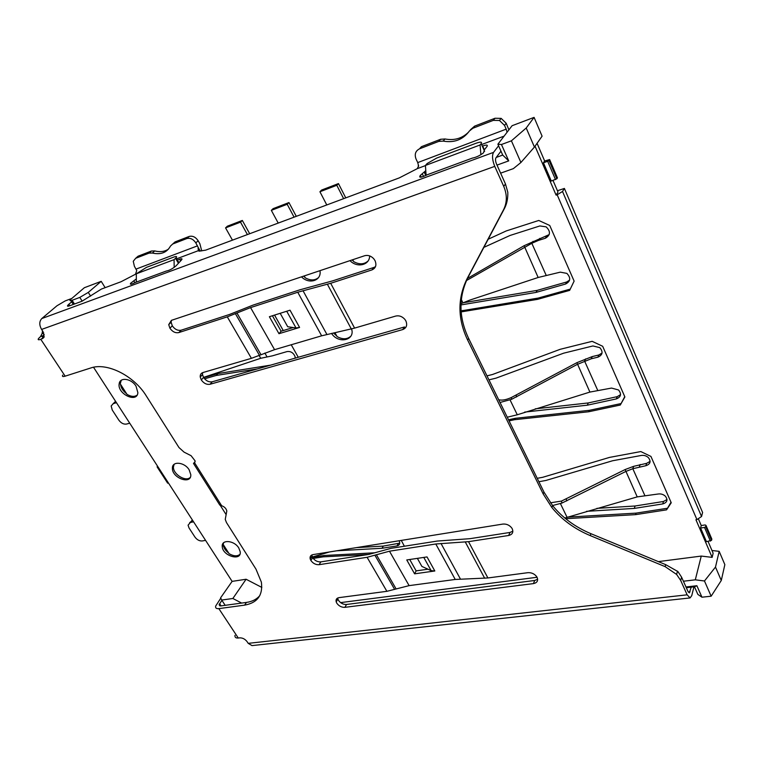 <?xml version="1.0" encoding="UTF-8"?>
<svg xmlns="http://www.w3.org/2000/svg" width="763" height="763" viewBox="0 0 763 763"><rect width="100%" height="100%" fill="white"/><g stroke="black" fill="none" stroke-linecap="round" stroke-linejoin="round"><path stroke-width="1.14" d="M299.592 327.441L278.972 333.698L269.387 316.721L290.026 310.198L299.592 327.441L296.015 327.947L287.708 326.736L280.193 313.307M250.579 307.603L297.751 292.239L330.684 283.292L371.953 269.902L373.956 267.422L332.773 280.832L299.897 289.806L252.82 305.19L229.577 314.442L181.174 330.198L178.809 332.582L227.288 316.855L250.579 307.603L274.566 349.664L321.643 335.815L354.595 328.109L395.711 316.063C399.135 315.31 402.177 316.407 404.848 319.344L405.878 320.918C407.566 325.152 406.498 328.042 402.673 329.587L210.044 384.266C206.668 384.819 203.75 383.369 201.289 379.917L200.24 377.056C200.04 374.738 200.936 373.231 202.958 372.535L251.409 358.333L274.566 349.664M272.41 315.768L281.108 331.209L293.192 327.537M409.731 559.508L416.14 570.886L414.595 573.824L434.824 570.982L431.143 570.648L421.882 566.413L417.38 558.363M416.14 570.886L427.995 569.208M434.824 570.982L427.022 556.933L406.765 559.947L414.595 573.824M507.071 132.247L506.184 129.147L417.743 162.586L418.61 165.952L417.256 168.661L399.268 177.903L205.705 250.14L199.143 251.18L198.285 250.703L198.18 247.412L195.824 242.882C193.268 239.143 190.264 237.703 186.821 238.561L172.705 244.007L170.502 246.039C166.868 252.62 160.802 254.947 152.323 253.039L149.071 253.125L135.642 258.304L133.258 261.299L134.393 266.258L136.739 270.569L135.499 274.232L121.04 281.738L101.431 289.053L81.965 301.242L69.595 305.81C67.611 306.507 67.03 306.306 67.84 305.238L68.861 304.237L69.814 305.734M136.157 257.856L138.074 256.196L151.475 251.017L154.727 250.932C160.058 252.267 164.636 251.666 168.461 249.139M201.718 250.903L199.858 243.712L198.151 240.755C195.614 237.026 192.619 235.595 189.186 236.444L175.08 241.9L172.705 244.007M194.641 462.893L193.487 463.418L219.773 505.049L221.661 505.735L194.641 462.893L195.109 460.89L191.084 455.692L184.064 452.135L178.981 447.547L146.21 395.806C133.945 375.673 106.925 362.196 90.797 367.966L65.151 376.169L40.801 339.335C38.379 340.136 37.635 339.859 38.56 338.505L40.534 336.578L42.089 333.593L42.537 330.875M425.783 170.674L420.394 175.337C418.458 178.008 420.785 177.798 427.385 174.698L472.326 158.113C476.15 157.378 479.889 155.604 483.532 152.8L484.495 149.643L487.032 146.401C487.986 144.808 486.536 144.674 482.664 146L482.283 146.143M177.378 260.069L179.61 259.229C181.909 258.438 182.548 258.667 181.527 259.925L176.129 265.762C172.676 268.71 169.386 270.474 166.258 271.056L135.299 282.482C131.236 284.523 129.691 284.771 130.673 283.226L136.329 278.915M40.801 339.335L44.149 336.893L42.976 331.533L41.593 329.435C39.132 325.009 39.199 321.385 41.793 318.553L56.977 305.763L65.198 300.918L71.598 298.524M71.665 301.852L68.861 304.237M417.743 162.586L416.073 159.085C414.309 154.355 415.454 150.94 419.516 148.823L421.414 146.696L440.613 139.276L445.02 138.971C454.357 140.745 462.254 138.418 468.701 131.98M506.184 129.147L504.543 125.418L499.469 120.478L493.299 120.363L472.831 128.26L469.388 131.007C462.941 139.705 454.214 143.062 443.179 141.098L438.773 141.393L419.516 148.823M470.37 129.824L474.596 126.143L494.996 118.255L501.157 118.37L506.212 123.291L508.902 129.863M44.254 334.604L42.28 336.674L44.168 336.817M500.976 151.169L495.969 157.807C495.235 159.2 495.416 161.26 496.513 164.007L505.459 183.969L507.805 192.247C507.986 198.428 506.89 203.816 504.496 208.404L468.11 277.16C458.449 296.893 458.62 317.303 468.625 338.41L543.99 492.125L552.612 505.621C562.436 517.715 575.207 527.071 590.934 533.699L665.689 564.649L677.906 571.554L681.588 577.162L687.997 591.468L689.304 592.851L691.23 587.157M498.582 145.781L493.547 152.371C491.877 155.499 492.288 160.163 494.758 166.363L503.742 186.391C507.252 194.708 507.166 202.538 503.475 209.892L504.496 208.404M65.151 376.169C62.719 376.884 61.927 376.521 62.766 375.081M687.139 594.825L248.213 643.352L252.009 645.603L690.067 597.934L687.139 594.825L680.71 580.5L676.609 574.434L665.126 566.632L590.228 535.597C574.482 528.95 561.682 519.574 551.83 507.471L543.189 493.957L467.624 340.031C457.59 318.905 457.409 298.467 467.07 278.714L503.475 209.892M195.099 461.729L193.487 463.418M336.206 601.893L336.788 603.171C338.877 606.06 341.566 607.443 344.886 607.338L533.432 583.609C537.162 582.798 538.382 580.7 537.085 577.333L536.675 576.637C534.424 573.776 531.468 572.46 527.805 572.689L487.9 577.963L455.234 579.46L409.111 585.631L386.889 591.315L339.02 597.639C336.578 598.125 335.644 599.546 336.206 601.893L337.885 599.031L338.467 600.309C340.546 603.19 343.236 604.582 346.536 604.468L534.701 580.481L537.648 579.251M319.096 564.687L367.098 557.295L389.473 551.201L435.787 543.99L468.53 541.663L508.654 535.483L510.027 532.44L469.998 538.668L437.313 541.053L391.104 548.32L368.777 554.415L320.861 561.873L319.096 564.687C315.768 564.868 313.03 563.466 310.875 560.471L310.217 559.002C309.692 556.618 310.617 555.149 313.011 554.606L502.788 524.086C506.432 523.761 509.426 525.058 511.754 527.977L512.24 528.778C513.604 532.307 512.412 534.539 508.654 535.483M371.953 269.902C375.787 268.166 376.817 265.076 375.024 260.622L373.66 258.638C370.923 255.834 367.919 254.861 364.647 255.729L171.417 320.346L168.728 324.628L169.911 328.204C172.457 331.791 175.423 333.25 178.809 332.582M221.661 505.735C224.484 506.756 226.21 508.511 226.811 510.991L225.247 519.403L226.468 522.541L255.977 569.122L261.375 582.15C263.054 595.159 257.474 602.827 244.618 605.135L218.838 608.626C216.358 608.864 215.3 608.016 215.652 606.099L220.784 598.163M234.994 635.331C234.699 637.305 235.786 638.202 238.266 638.021L239.763 637.849C242.653 637.801 245.123 639.098 247.155 641.74L248.213 643.352M510.027 532.44L512.86 531.191M311.829 554.968L312.658 557.677C314.804 560.662 317.532 562.064 320.861 561.873M337.694 598.02L337.885 599.031M373.956 267.422L375.482 266.678M171.389 320.355L171.131 322.263L172.295 325.83C174.832 329.406 177.798 330.865 181.174 330.198M202.615 372.649L202.5 374.585L203.54 377.437C205.991 380.88 208.9 382.33 212.267 381.777L404.524 326.965L402.673 329.587M219.954 605.946L219.105 604.668L220.707 605.936L246.449 602.417C252.219 601.597 256.664 599.327 259.801 595.607M690.067 597.934L691.745 595.655L693.948 586.852M219.105 604.668L221.909 600.347M281.108 331.209L278.972 333.698M136.043 386.192C131.474 378.438 119.82 376.846 119.171 383.808C117.159 393.937 137.178 403.455 137.874 392.668L136.043 386.192M136.958 395.272C134.259 396.989 130.94 396.684 127.001 394.357L120.23 383.789L121.241 380.317M120.487 384.19C120.964 387.833 122.996 390.999 126.572 393.689M238.79 547.996C234.26 540.252 221.222 539.203 222.252 546.585C222.567 556.017 241.652 561.587 240.211 551.763L238.79 547.996M239.83 554.434C237.131 556.504 233.554 556.256 229.1 553.68L223.178 544.448L223.607 542.798M223.349 544.715L223.368 545.068C223.731 548.015 225.495 550.667 228.671 553.022M333.469 332.973L336.75 335.987M303.531 276.168L304.866 277.198M686.318 587.72L694.473 586.785L697.849 594.396L701.96 597.2L711.145 596.208L704.468 580.986L695.303 579.823L701.264 556.074L712.146 557.371L695.932 519.746L696.924 519.593L557.162 194.765L562.522 191.475L701.55 516.513L696.924 519.593M349.979 260.631C357.074 268.147 369.712 265.209 369.635 255.891M351.953 259.973L353.383 261.06M368.004 261.051C363.999 264.523 359.22 264.704 353.67 261.614L352.687 259.725M556.847 178.78L551.287 181.041L543.437 162.786L544.648 160.974L549.618 159.562L557.438 177.855L556.847 178.78L549.017 160.468L549.618 159.562M537.066 143.31L544.648 160.974M553.013 180.459L558.001 192.047L556.103 195.118L535.035 146.2M710.391 541.12L704.535 527.452L705.689 526.689L711.536 540.357L706.452 541.663L700.587 528.025L701.235 525.516L698.298 518.687M712.146 557.371L713.138 553.232L708.074 541.444M497.886 144.207L501.463 144.512L511.41 140.821L526.212 128.003L534.434 147.059L542.092 136.167L534.081 117.378L512.087 125.714L497.886 144.207L502.712 155.07L496.255 157.426M101.202 281.328L84.35 287.718L70.31 299.735C69.49 300.803 70.082 300.994 72.084 300.298L79.8 297.417L88.279 292.41L101.202 281.328L105.151 287.67M249.682 233.726L242.329 220.45L227.384 226.182L225.552 227.889L232.457 240.154M296.282 216.339L288.948 202.567L273.097 208.652L271.332 210.359L278.218 223.082M345.753 197.875L338.457 183.587L321.614 190.044L319.926 191.751L326.774 204.951M701.55 516.513L702.599 512.478L564.382 188.432L557.438 190.75M711.955 550.495L719.175 551.344L724.85 564.639L721.283 580.481L711.145 596.208M241.633 603.075L232.858 598.488L246.087 579.251L261.833 587.415M226.115 514.596L220.097 505.096M190.168 477.495C185.514 482.063 172.924 474.109 173.439 466.946L174.117 464.343M189.167 469.846C184.57 462.006 172.066 460.804 172.409 468.148C171.837 478.058 191.446 485.106 190.807 474.72L189.167 469.846M318.486 277.627C314.766 280.631 310.331 280.679 305.181 277.761L304.189 275.948M301.509 276.845C309.063 284.78 321.891 280.622 319.955 270.674M350.827 336.206C347.108 339.487 342.52 339.611 337.065 336.559L334.938 332.639M331.543 333.402C338.238 344.161 355.386 340.479 351.59 328.901M232.858 598.488L221.718 600.061L220.602 597.82L232.114 581.377L93.525 367.261M426.116 175.347L425.42 165.457L480.089 144.97L480.9 154.689M480.089 144.97L481.148 143.635C482.283 141.813 480.614 141.66 476.169 143.206L436.627 158.094L427.175 163.501L425.42 165.457M136.339 281.938L136.31 273.803L174.078 259.649L176.053 257.818C177.235 256.378 176.511 256.12 173.878 257.036L146.486 267.355L136.31 273.803M174.078 259.649L174.174 267.403M501.463 144.512L508.721 160.888L502.712 155.07M526.212 128.003L534.081 117.378M511.41 140.821L520.91 162.5L534.434 147.059M500.614 173.163L513.375 168.623L520.91 162.5M340.594 602.617L537.047 577.267M658.355 561.616L701.264 556.074M556.103 195.118L557.162 194.765M246.087 579.251L232.114 581.377M404.38 546.232L401.281 540.414M368.558 554.453L323.197 556.847L324.037 555.512L310.541 557.658M313.183 558.43L323.197 556.847M298.266 357.256L291.237 344.752M283.254 330.56L274.556 315.09M461.167 311.895L537.476 299.373L569.656 290.379L574.119 281.108L549.751 225.486L538.783 220.459L506.289 230.922L488.186 239.229M509.055 420.88L514.548 419.698L588.693 411.762L620.281 405.039L624.878 396.941L602.675 346.278L592.155 341.328L560.233 349.292L492.507 374.499L486.985 375.854M565.641 518.706L635.579 514.644L666.557 509.856L671.24 502.76L650.934 456.417L640.815 451.562L609.494 457.409L542.655 477.314L537.209 478.306M374.995 552.784L324.037 555.512M570.276 289.101L538.192 298.085L461.09 310.894M537.476 299.373L538.192 298.085M461.873 311.695L462.693 310.436M620.281 405.039L624.763 396.684M620.834 403.608L589.294 410.341L515.244 418.315L508.52 419.774M588.693 411.762L589.294 410.341M514.548 419.698L515.244 418.315M666.557 509.856L671.02 502.254M667.015 508.32L636.075 513.127L567.31 517.161M635.579 514.644L636.075 513.127M704.468 580.986L715.494 567.062L719.175 551.344M715.494 567.062L721.283 580.481M694.473 586.785L696.877 585.726L701.96 597.2M685.985 586.966L696.877 585.726M695.303 579.823L683.41 581.225M221.718 600.061L225.18 605.326M508.721 160.888L497.009 165.104M205.571 540.366L202.348 540.948C199.534 541.158 197.083 539.889 195.013 537.162L189.024 527.948L188.079 525.192L190.359 522.464L193.573 521.835M192.619 520.356L189.663 522.674M129.72 423.188L126.505 424.066C123.673 424.476 121.126 423.188 118.875 420.194L112.247 410.017L111.169 405.983L113.258 403.646L116.472 402.711M113.077 403.703L115.766 401.624M564.382 188.432L562.522 191.475M338.457 183.587L336.788 185.295L319.926 191.751M343.636 198.666L336.788 185.295M288.948 202.567L287.203 204.284L294.079 217.159M242.329 220.45L240.517 222.157L247.412 234.575M701.235 525.516L705.174 524.954L706.004 525.43L711.85 539.098L711.536 540.357M356.579 547.605L383.293 546.089L399.745 543.142M383.293 546.089L382.034 548.273L336.721 550.791M399.039 540.776L399.45 541.577C400.174 543.905 399.354 545.345 396.998 545.907L382.034 548.273M310.112 557.829L311.247 557.391M312.305 557.019L329.568 551.945M257.436 368.901L216.272 375.444L217.951 373.555L270.655 365.134M203.692 377.685L217.951 373.555M216.272 375.444L204.56 378.82M203.521 377.399L260.736 358.276L272.381 355.844L287.079 351.571C290.674 351.114 293.316 352.716 294.995 356.388L295.243 358.124M240.517 222.157L225.552 227.889M705.689 526.689L706.004 525.43M704.535 527.452L700.587 528.025M538.888 481.72L545.85 480.471L612.594 460.757L641.321 455.454C644.029 455.072 646.395 455.807 648.416 457.638C651.22 461.481 650.372 464.171 645.86 465.716L632.813 468.711L633.643 466.336L646.652 463.341L650.114 461.348M596.904 508.368L635.083 506.003L634.282 508.416L586.537 511.324M564.82 518.029L637.219 496.885L658.355 493.985C661.111 493.661 663.486 494.434 665.479 496.312C668.073 500.013 667.158 502.55 662.742 503.923L634.282 508.416M635.083 506.003L663.486 501.482L666.996 499.527M644.849 495.559L632.813 468.711L625.755 471.496L561.883 503.094L561.463 501.081L625.135 469.55L633.643 466.336M639.356 466.88L640.176 464.505M625.135 469.55L637.219 496.885M561.463 501.081L550.457 502.807M552.536 505.535L561.883 503.094M461.367 303.521L460.986 304.122M463.122 302.777L537.142 290.388L535.998 292.429L460.957 304.923M460.995 303.674L469.817 300.107L538.153 277.484L560.3 272.153L566.861 273.383C571.029 277.837 570.6 281.385 565.555 284.046L535.998 292.429M537.142 290.388L566.642 281.995L569.58 280.145M467.442 278.457L524.095 245.724L549.207 234.594M539.746 238.409L538.573 240.364L531.821 243.292L533.013 241.337M538.573 240.364L545.326 238.266C550.524 235.204 550.8 231.399 546.127 226.849L539.88 225.943L510.065 235.452L483.876 247.365M546.232 275.443L531.821 243.292L466.431 280.584M524.095 245.724L538.153 277.484M555.502 179.61L547.653 161.298L549.017 160.468M547.653 161.298L543.437 162.786M351.867 330.141L351.247 328.977M592.231 356.588L591.258 358.772L577.381 364.361L511.563 399.326L511.286 397.552L576.885 362.673L592.231 356.588L598.85 354.986L602.055 353.002M535.264 408.834L588.273 402.94L617.229 396.646L620.548 394.633M488.949 379.86L496.017 378.143L563.647 353.183L592.918 345.954L599.804 347.632C603.323 351.857 602.684 355.033 597.877 357.179L591.258 358.772M588.273 402.94L587.31 405.191L524.639 412.096M507.261 417.218L517.276 414.776L589.894 392.077L611.535 388.071L618.526 389.96C621.75 394.032 621.015 397.018 616.332 398.915L587.31 405.191M597.744 390.427L584.611 361.099L585.602 358.915M576.885 362.673L589.894 392.077M511.286 397.552L509.808 398.172C505.688 399.841 502.312 400.422 499.679 399.926L498.678 399.707M500.032 402.473L511.563 399.326M287.203 204.284L271.332 210.359M157.436 466.002L157.121 466.899L167.65 483.16L168.432 482.989M157.893 466.718L157.121 466.899M321.643 335.815L297.751 292.239M135.642 258.304L138.074 256.196M151.475 251.017L149.071 253.125M154.727 250.932L152.323 253.039M189.186 236.444L186.821 238.561M195.824 242.882L198.151 240.755M197.531 245.848L136.1 269.072M200.278 251.056L198.18 247.412M43.768 333.002L42.089 333.593M426.04 174.317L424.838 171.789M423.56 176.453L422.32 173.859M484.61 151.389L484.371 150.855M482.664 146L484.371 149.796M134.946 282.672L133.792 280.774M179.61 259.229L180.564 260.851M135.499 274.232L136.31 273.927M176.644 258.81L198.285 250.703M440.613 139.276L438.773 141.393M445.02 138.971L443.179 141.098M472.831 128.26L474.596 126.143M494.996 118.255L493.299 120.363M40.534 336.578L43.462 335.539M43.749 336.96L43.043 335.901M504.543 125.418L506.212 123.291M493.547 152.371L41.793 318.553M417.256 168.661L425.43 165.6M481.567 144.56L504.085 136.129M43.949 337.37L42.28 338.81M41.593 329.435L494.758 166.363M505.459 183.969L503.742 186.391M468.11 277.16L467.07 278.714M467.624 340.031L468.625 338.41M543.99 492.125L543.189 493.957M367.098 557.295L386.889 591.315M468.53 541.663L487.9 577.963M354.595 328.109L330.684 283.292M251.409 358.333L227.288 316.855M238.266 638.021L218.838 608.626M665.689 564.649L665.126 566.632M680.71 580.5L681.588 577.162M590.228 535.597L590.934 533.699M690.048 591.85L688.293 592.04M221.06 605.889L219.591 603.676M246.449 602.417L244.618 605.135M212.267 381.777L210.044 384.266M203.54 377.437L201.289 379.917M172.295 325.83L169.911 328.204M534.701 580.481L533.432 583.609M346.536 604.468L344.886 607.338M312.658 557.677L310.875 560.471M374.9 555.216L394.633 589.389M376.35 554.682L396.073 588.874M389.473 551.201L409.111 585.631M435.787 543.99L455.234 579.46M440.985 543.428L460.413 579.022M465.296 542.016L484.667 578.23M351.304 328.967L327.394 284.265M326.898 334.442L303.006 290.684M260.994 354.69L236.931 312.973M259.458 355.358L235.386 313.669M431.143 570.648L423.78 557.419M286.716 311.247L296.015 327.947M481.148 143.635L484.133 150.273M175.528 258.333L178.256 262.968M190.359 522.464L191.904 520.5M113.258 403.646L115.041 401.834M72.084 300.298L74.459 304.017M79.8 297.417L82.185 301.166M88.279 292.41L90.606 296.101M398.238 543.704L396.998 545.907M259.124 355.501L260.736 358.276M266.964 356.731L264.856 353.059M663.486 501.482L662.742 503.923M646.652 463.341L645.86 465.716M567.052 517.266L560.443 503.656M566.709 500.957L566.28 498.954M566.642 281.995L565.555 284.046M546.48 236.311L545.326 238.266M462.931 302.863L461.31 299.525M617.229 396.646L616.332 398.915M598.85 354.986L597.877 357.179M517.276 414.776L510.075 399.946M516.541 396.96L516.255 395.196M425.821 175.49L424.314 172.324M421.252 177.14L420.394 175.337M131.265 284.189L130.673 283.226M199.61 251.122L198.056 248.423M67.84 305.238L68.432 306.163M418.219 165.657L418.582 166.41M499.469 120.478L501.157 118.37M42.68 337.284L42.28 336.674M677.496 571.163L676.609 574.434M551.83 507.471L552.612 505.621M171.131 322.263L168.728 324.628M312 556.208L310.217 559.002M202.5 374.585L200.24 377.056M120.306 382.673L119.171 383.808M223.368 545.068L222.252 546.585M173.439 466.946L172.409 468.148M178.8 262.472L176.053 257.818M70.902 300.651L73.324 304.437"/></g></svg>
